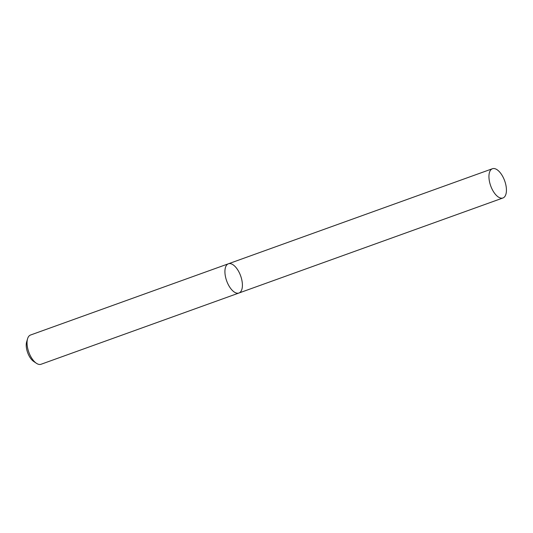 <?xml version="1.0" encoding="UTF-8"?>
<svg xmlns="http://www.w3.org/2000/svg" width="533" height="533" viewBox="0 0 533 533"><rect width="100%" height="100%" fill="white"/><g stroke="black" fill="none" stroke-linecap="round" stroke-linejoin="round"><path stroke-width="0.8" d="M30.528 335.024A15.537 7.429 70.2 0 0 27.576 338.748A15.537 7.429 70.2 0 0 36.404 363.279A15.537 7.429 70.2 0 0 41.054 364.266L238.931 293.023A15.537 7.429 70.2 0 0 242.335 283.403A15.537 7.429 70.2 0 0 228.404 263.788A15.537 7.429 70.2 0 0 226.678 280.924A15.537 7.429 70.2 0 0 238.931 293.023A15.537 7.429 70.2 0 1 224.993 273.409A15.537 7.429 70.2 0 1 228.404 263.788L30.528 335.024M36.404 363.279L33.712 361.474A12.432 5.943 -109.8 0 1 26.65 341.853L27.576 338.748M489.014 178.362A15.537 7.429 -109.8 0 1 492.425 168.734A15.537 7.429 -109.8 0 1 504.678 180.84A15.537 7.429 -109.8 0 1 502.952 197.976A15.537 7.429 -109.8 0 1 489.014 178.362M492.425 168.734L228.404 263.788M502.952 197.976L238.931 293.023"/></g></svg>
